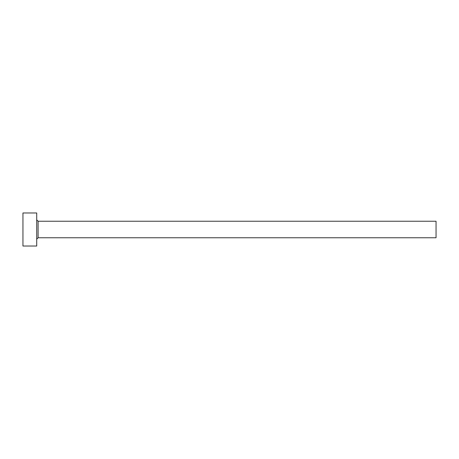 <?xml version="1.0" encoding="UTF-8"?>
<svg xmlns="http://www.w3.org/2000/svg" width="459" height="459" viewBox="0 0 459 459"><rect width="100%" height="100%" fill="white"/><g stroke="black" fill="none" stroke-linecap="round" stroke-linejoin="round"><path stroke-width="0.69" d="M38.097 237.762L38.097 221.238L436.05 221.238L436.05 237.762L38.097 237.762L36.72 239.139M36.72 229.5L36.72 246.024L22.95 246.024L22.95 212.976L36.72 212.976L36.72 229.5M38.097 221.238L36.72 219.861"/></g></svg>
